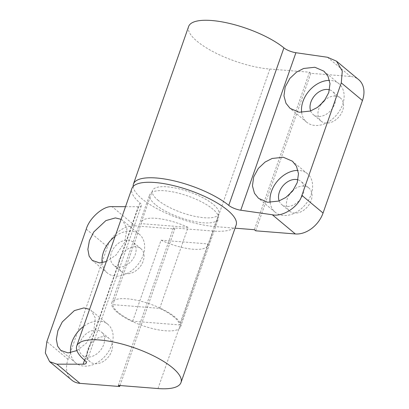 <?xml version="1.0" encoding="UTF-8"?>
<svg xmlns="http://www.w3.org/2000/svg" width="409" height="409" viewBox="0 0 409 409"><rect width="100%" height="100%" fill="white"/><g stroke="black" fill="none" stroke-linecap="round" stroke-linejoin="round"><path stroke-width="0.31" stroke-dasharray="2.04 1.53" d="M96.529 330.114A15.067 10.956 -50.2 0 0 81.35 339.521A15.067 10.956 -50.2 0 0 82.153 355.186A15.067 10.956 -50.2 0 0 87.071 357.113A15.067 10.956 -50.2 0 0 102.25 347.711A15.067 10.956 -50.2 0 0 101.447 332.047A15.067 10.956 -50.2 0 0 96.529 330.114M70.583 352.716A25.107 18.262 -50.2 0 0 75.721 362.901A25.107 18.262 -50.2 0 0 83.922 366.116A25.107 18.262 -50.2 0 0 109.218 350.441A25.107 18.262 -50.2 0 0 107.879 324.332A25.107 18.262 -50.2 0 0 99.678 321.116A25.107 18.262 -50.2 0 0 83.589 326.413M95.016 363.734A15.067 10.956 -50.2 0 0 110.19 354.332A15.067 10.956 -50.2 0 0 109.387 338.667A15.067 10.956 -50.2 0 0 104.469 336.735A15.067 10.956 -50.2 0 0 89.29 346.142A15.067 10.956 -50.2 0 0 90.098 361.807A15.067 10.956 -50.2 0 0 95.016 363.734M76.912 350.579L86.263 343.248L93.865 330.666L95.297 317.967L91.197 310.426L89.576 309.316M106.309 261.545L115.992 255.098L124.709 242.409L126.923 228.646L122.715 220.431L121.095 219.321M125.522 206.683L138.283 206.703A10.046 3.154 -160.7 0 0 141.417 205.563A10.046 3.154 -160.7 0 0 139.95 202.941A55.241 17.347 19.3 0 1 131.882 188.523M135.987 246.739A15.067 10.956 -50.2 0 0 120.808 256.146A15.067 10.956 -50.2 0 0 121.611 271.811A15.067 10.956 -50.2 0 0 126.529 273.739A15.067 10.956 -50.2 0 0 141.708 264.337A15.067 10.956 -50.2 0 0 140.906 248.667A15.067 10.956 -50.2 0 0 135.987 246.739M71.795 380.145A25.107 18.262 129.8 0 1 68.042 359.281L107.439 246.785A25.107 18.262 129.8 0 1 135.144 225.86L112.112 206.663M119.99 385.534L174.801 229.009L135.144 225.86M155.267 204.495A36.406 11.432 19.3 0 1 149.653 194.745A36.406 11.432 19.3 0 1 175.814 192.527A36.406 11.432 19.3 0 1 212.767 209.06A36.406 11.432 19.3 0 1 218.375 218.81A36.406 11.432 19.3 0 1 192.22 221.034A36.406 11.432 19.3 0 1 155.267 204.495M236.151 225.037A55.241 17.347 19.3 0 1 213.135 231.054L173.477 227.905L174.801 229.009M102.102 262.721A25.107 18.262 -50.2 0 0 107.24 272.905A25.107 18.262 -50.2 0 0 115.435 276.116A25.107 18.262 -50.2 0 0 140.732 260.446A25.107 18.262 -50.2 0 0 139.392 234.331A25.107 18.262 -50.2 0 0 131.197 231.121A25.107 18.262 -50.2 0 0 115.108 236.417M118.324 385.401L173.477 227.905M118.59 267.118A15.067 10.956 -50.2 0 0 133.769 257.716A15.067 10.956 -50.2 0 0 132.961 242.046A15.067 10.956 -50.2 0 0 128.043 240.119A15.067 10.956 -50.2 0 0 112.869 249.526A15.067 10.956 -50.2 0 0 113.671 265.19A15.067 10.956 -50.2 0 0 118.59 267.118M117.444 312.491A36.406 11.432 19.3 0 1 111.836 302.742A36.406 11.432 19.3 0 1 137.997 300.523A36.406 11.432 19.3 0 1 174.95 317.057A36.406 11.432 19.3 0 1 180.558 326.811A36.406 11.432 19.3 0 1 154.398 329.03A36.406 11.432 19.3 0 1 117.444 312.491M310.666 110.931A15.067 10.956 -50.2 0 0 313.166 114.53A15.067 10.956 -50.2 0 0 318.084 116.458A15.067 10.956 -50.2 0 0 333.263 107.056A15.067 10.956 -50.2 0 0 332.461 91.386A15.067 10.956 -50.2 0 0 329.526 89.827M320.748 104.75A15.067 10.956 -50.2 0 0 321.106 121.151A15.067 10.956 -50.2 0 0 326.024 123.078A15.067 10.956 -50.2 0 0 341.203 113.676A15.067 10.956 -50.2 0 0 340.4 98.007A15.067 10.956 -50.2 0 0 335.482 96.079A15.067 10.956 -50.2 0 0 325.017 99.893M289.229 194.745A15.067 10.956 -50.2 0 0 289.592 211.146A15.067 10.956 -50.2 0 0 294.511 213.079A15.067 10.956 -50.2 0 0 309.69 203.672A15.067 10.956 -50.2 0 0 308.882 188.007A15.067 10.956 -50.2 0 0 303.964 186.08A15.067 10.956 -50.2 0 0 293.504 189.888M188.61 26.524A55.241 17.347 -160.7 0 0 213.518 51.902A55.241 17.347 -160.7 0 0 269.868 69.06L309.521 72.209L310.845 73.313L350.503 76.463A25.107 18.262 129.8 0 1 358.703 79.673M310.845 73.313L255.691 230.809M301.648 112.47A25.107 18.262 -50.2 0 0 306.735 122.245A25.107 18.262 -50.2 0 0 314.935 125.461A25.107 18.262 -50.2 0 0 340.227 109.786A25.107 18.262 -50.2 0 0 338.892 83.671A25.107 18.262 -50.2 0 0 330.692 80.461A25.107 18.262 -50.2 0 0 329.526 80.404M279.148 200.926A15.067 10.956 -50.2 0 0 281.648 204.526A15.067 10.956 -50.2 0 0 286.566 206.458A15.067 10.956 -50.2 0 0 301.745 197.051A15.067 10.956 -50.2 0 0 300.942 181.386A15.067 10.956 -50.2 0 0 298.008 179.822M133.165 186.443A55.241 17.347 -160.7 0 0 161.514 210.998A55.241 17.347 -160.7 0 0 214.71 226.555L235.052 228.171M157.833 200.073A35.154 11.038 -160.7 0 0 193.513 216.044A35.154 11.038 -160.7 0 0 218.769 213.897A35.154 11.038 -160.7 0 0 213.35 204.485A35.154 11.038 -160.7 0 0 177.675 188.518A35.154 11.038 -160.7 0 0 152.414 190.66A35.154 11.038 -160.7 0 0 157.833 200.073M309.521 72.209L254.367 229.705M270.129 202.47A25.107 18.262 -50.2 0 0 275.216 212.24A25.107 18.262 -50.2 0 0 283.417 215.456A25.107 18.262 -50.2 0 0 308.713 199.781A25.107 18.262 -50.2 0 0 307.374 173.672A25.107 18.262 -50.2 0 0 299.173 170.456A25.107 18.262 -50.2 0 0 298.008 170.405M173.958 316.98A35.154 11.038 -160.7 0 0 159.709 308.36L112.828 304.639A35.154 11.038 -160.7 0 0 118.436 312.573A35.154 11.038 -160.7 0 0 132.685 321.193L179.566 324.915A35.154 11.038 -160.7 0 0 173.958 316.98M159.709 308.36L188.074 227.363A35.154 11.038 -160.7 0 0 141.386 222.159A35.154 11.038 -160.7 0 0 141.192 223.641L112.828 304.639M132.685 321.193L161.049 240.19A35.154 11.038 -160.7 0 0 207.736 245.395A35.154 11.038 -160.7 0 0 207.93 243.917L179.566 324.915M188.074 227.363L141.192 223.641M161.049 240.19L207.93 243.917M84.525 360.206L138.283 206.703M86.258 229.132L107.439 246.785M84.796 360.436L139.95 202.941M68.042 359.281L46.866 341.627M157.981 388.55L213.135 231.054M327.471 57.26L350.503 76.463M269.868 69.06L214.71 226.555M75.721 362.901L60.736 350.411M109.387 338.667L101.447 332.047M90.098 361.807L82.153 355.186M107.879 324.332L91.197 310.426M86.263 363.059L141.417 205.563M107.24 272.905L92.255 260.415M139.392 234.331L122.715 220.431M140.906 248.667L132.961 242.046M121.611 271.811L113.671 265.19M111.836 302.742L149.653 194.745M180.558 326.811L218.375 218.81M340.4 98.007L332.461 91.386M321.106 121.151L313.166 114.53M308.882 188.007L300.942 181.386M289.592 211.146L281.648 204.526M306.735 122.245L290.058 108.339M338.892 83.671L323.908 71.181M141.386 222.159L152.414 190.66M207.736 245.395L218.769 213.897M275.216 212.24L258.539 198.339M307.374 173.672L292.389 161.182"/><path stroke-width="0.61" d="M83.589 326.413A25.107 18.262 -50.2 0 0 70.583 352.716M89.576 309.316L83.85 307.921L74.392 310.589L62.27 321.939L57.894 330.671L56.345 339.347L57.623 346.162L60.736 350.411L68.088 352.916L76.912 350.579M121.095 219.321L115.364 217.92L105.905 220.594L93.789 231.944L89.413 240.676L87.858 249.347L89.136 256.162L92.255 260.415L99.607 262.921L106.309 261.545M56.958 364.158L79.99 383.356L119.648 386.505L118.324 385.401L157.981 388.55A55.241 17.347 19.3 0 0 180.998 382.533A55.241 17.347 19.3 0 0 134.597 347.906A55.241 17.347 19.3 0 0 76.728 346.019A55.241 17.347 19.3 0 0 84.796 360.436A10.046 3.154 -160.7 0 1 86.263 363.059A10.046 3.154 -160.7 0 1 83.129 364.199L56.958 364.158L49.612 361.648L45.343 352.987L46.866 341.627L86.258 229.132C89.356 217.997 103.574 205.64 112.112 206.663L125.522 206.683M79.99 383.356A25.107 18.262 129.8 0 1 71.795 380.145L49.612 361.648M119.648 386.505L119.99 385.534M76.728 346.019L131.882 188.523A55.241 17.347 19.3 0 1 189.75 190.41A55.241 17.347 19.3 0 1 236.151 225.037L180.998 382.533M115.108 236.417A25.107 18.262 -50.2 0 0 102.102 262.721M329.526 89.827A15.067 10.956 -50.2 0 0 327.537 89.459A15.067 10.956 -50.2 0 0 314.02 96.406A15.067 10.956 -50.2 0 0 310.666 110.931M325.017 99.893A15.067 10.956 -50.2 0 0 320.748 104.75M293.504 189.888A15.067 10.956 -50.2 0 0 289.229 194.745M362.456 100.532L341.275 82.879L342.287 71.1L336.52 61.181L358.703 79.673A25.107 18.262 129.8 0 1 362.456 100.532L323.059 213.033A25.107 18.262 129.8 0 1 295.349 233.958L272.317 214.756C282.696 217.307 298.948 206.647 301.878 195.374L323.059 213.033M235.052 228.171L254.367 229.705L255.691 230.809L295.349 233.958M329.526 80.404A25.107 18.262 -50.2 0 0 301.648 112.47M336.52 61.181L327.471 57.26L295.911 52.72A10.046 3.154 19.3 0 1 283.918 47.873A55.241 17.347 -160.7 0 0 227.91 23.068A55.241 17.347 -160.7 0 0 188.61 26.524L133.457 184.019A55.241 17.347 -160.7 0 0 133.165 186.443M341.275 82.879L301.878 195.374M298.008 179.822A15.067 10.956 -50.2 0 0 296.024 179.459A15.067 10.956 -50.2 0 0 282.501 186.402A15.067 10.956 -50.2 0 0 279.148 200.926M272.317 214.756L240.753 210.216A10.046 3.154 19.3 0 1 228.764 205.369A55.241 17.347 -160.7 0 0 172.756 180.563A55.241 17.347 -160.7 0 0 133.457 184.019M314.858 67.26L303.647 68.472L296.581 72.081L289.848 78.421L285.201 86.928L283.953 95.854L285.988 103.298L290.058 108.339L299.102 112.26L310.319 111.054L317.384 107.444L324.117 101.105L328.759 92.598L330.007 83.671L327.972 76.227L323.908 71.181L314.858 67.26M267.583 202.261L278.8 201.049L285.865 197.44L292.599 191.1L297.246 182.593L298.493 173.667L296.459 166.223L292.389 161.182L283.345 157.261L272.128 158.467L265.063 162.076L258.33 168.416L253.687 176.923L252.44 185.85L254.475 193.293L258.539 198.339L267.583 202.261M298.008 170.405A25.107 18.262 -50.2 0 0 270.129 202.47M83.129 364.199L84.525 360.206M283.918 47.873L228.764 205.369M295.911 52.72L240.753 210.216"/></g></svg>
